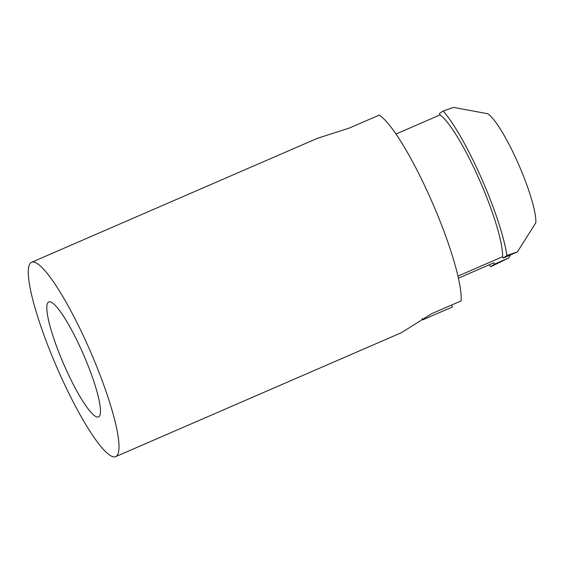 <?xml version="1.0" encoding="UTF-8"?>
<svg xmlns="http://www.w3.org/2000/svg" width="564" height="564" viewBox="0 0 564 564"><rect width="100%" height="100%" fill="white"/><g stroke="black" fill="none" stroke-linecap="round" stroke-linejoin="round"><path stroke-width="0.85" d="M451.524 305.089L452.363 306.992L422.725 319.844L422.14 318.505M401.547 332.626L431.488 313.774L461.126 300.922A105.884 18.57 -113.4 0 0 431.326 200.283A105.884 18.57 -113.4 0 0 379.177 115.119L349.546 127.972L317.285 138.37L31.514 262.316A105.884 18.57 -113.4 0 0 56.611 366.84A105.884 18.57 -113.4 0 0 115.782 456.593A105.884 18.57 -113.4 0 0 89.197 348.679A105.884 18.57 -113.4 0 0 31.514 262.316M82.845 353.078A62.632 10.984 -113.4 0 0 48.723 301.994A62.632 10.984 -113.4 0 0 63.57 363.822A62.632 10.984 -113.4 0 0 98.573 416.916A62.632 10.984 -113.4 0 0 82.845 353.078M510.575 254.9L508.594 258.03L494.445 264.163L493.845 262.803L458.447 278.158M517.35 251.96L503.208 258.093L506.93 255.513L517.35 251.96L535.8 222.836A62.139 10.899 66.6 0 0 518.316 163.736A62.139 10.899 66.6 0 0 487.684 113.745L453.597 107.407L443.177 110.967L439.455 113.54L440.061 114.908L395.935 134.042M457.982 276.085L502.609 256.733L503.208 258.093M494.445 264.163L490.729 266.744A92.158 16.159 -113.4 0 1 489.129 264.847M508.594 258.03L490.729 266.744M506.93 255.513A92.158 16.159 -113.4 0 0 443.177 110.967M502.609 256.733A81.731 14.333 -113.4 0 0 479.548 180.127A81.731 14.333 -113.4 0 0 440.061 114.908M115.782 456.593L401.554 332.633"/></g></svg>
